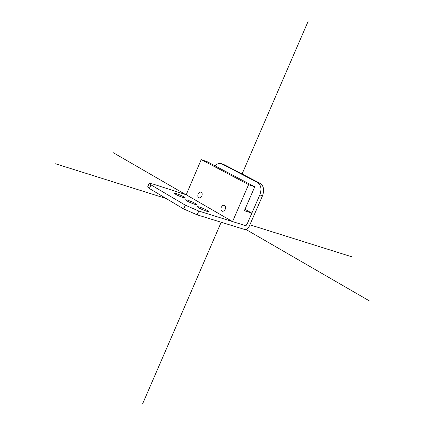 <?xml version="1.0" encoding="UTF-8"?>
<svg xmlns="http://www.w3.org/2000/svg" width="425" height="425" viewBox="0 0 425 425"><rect width="100%" height="100%" fill="white"/><g stroke="black" fill="none" stroke-linecap="round" stroke-linejoin="round"><path stroke-width="0.64" d="M246.181 224.66L246.718 224.963L245.639 225.659L198.773 211.039L185.316 205.163L150.949 184.854L149.154 183.345L152.835 183.998L186.198 194.762L232.549 221.579L244.959 225.447L247.111 224.055L251.866 213.143L244.364 210.704L254.756 186.798L248.583 184.631L232.549 221.579M149.154 183.345L147.618 186.979L149.403 188.509L183.69 208.962L197.142 214.837L244.742 229.505C246.484 229.792 247.913 228.863 249.034 226.722L262.507 195.824C264.531 190.087 263.787 185.964 260.265 183.457L224.575 164.868L221.383 163.673L257.582 182.506C261.104 185.013 261.848 189.146 259.818 194.9L246.718 224.963M187.595 200.148L185.459 199.792C186.564 200.972 189.656 202.481 194.74 204.319L196.844 204.669C195.739 203.49 192.658 201.987 187.595 200.148M199.182 206.911L197.072 206.571C198.209 207.793 201.36 209.334 206.523 211.198L208.595 211.528C207.464 210.311 204.324 208.771 199.182 206.911M176.306 193.561L174.149 193.189C175.222 194.326 178.261 195.808 183.271 197.625L185.396 197.986C184.328 196.849 181.294 195.373 176.306 193.561M214.997 165.824C217.122 163.726 219.252 163.009 221.383 163.673M244.975 209.302L251.866 213.143M248.583 184.631L201.232 159.598L207.347 161.787L254.756 186.798M201.232 159.598L186.198 194.762M221.324 207.145C220.628 209.222 220.947 210.614 222.275 211.321L223.885 211.007L225.192 209.35C225.887 207.278 225.574 205.886 224.251 205.174L222.631 205.482L221.324 207.145M198.172 193.954C197.492 195.968 197.784 197.312 199.033 197.992L200.579 197.678L201.838 196.047C202.518 194.039 202.231 192.69 200.982 192.01L199.437 192.323L198.172 193.954M113.406 152.777L185.683 194.597M246.032 229.516L369.453 300.932M308.168 21.25L242.075 173.984M221.191 222.248L142.646 403.75M55.547 163.784L166.202 198.528M249.873 224.798L352.681 257.077M150.949 184.854L149.403 188.509M245.639 225.659L245.108 225.356M224.575 164.868L221.914 163.907M183.69 208.962L185.316 205.163M198.773 211.039L197.142 214.837M262.507 195.824L259.818 194.9M257.582 182.506L260.265 183.457"/></g></svg>

